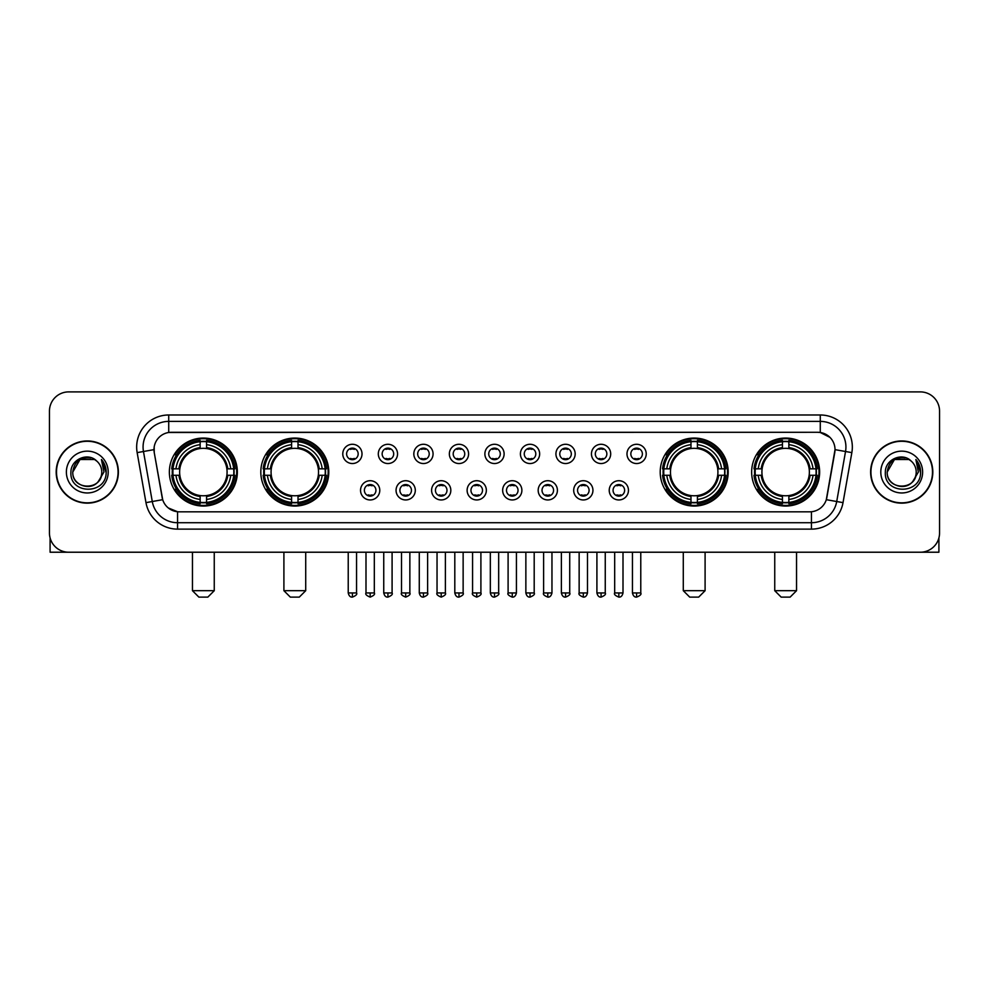 <?xml version="1.0" encoding="UTF-8"?>
<svg xmlns="http://www.w3.org/2000/svg" width="989" height="989" viewBox="0 0 989 989"><rect width="100%" height="100%" fill="white"/><g stroke="black" fill="none" stroke-linecap="round" stroke-linejoin="round"><path stroke-width="1.48" d="M260.812 472.05A33.985 33.985 0 0 0 294.809 506.047A33.985 33.985 0 0 0 328.793 472.05A33.985 33.985 0 0 0 294.809 438.065A33.985 33.985 0 0 0 260.812 472.05M660.207 472.05A33.985 33.985 0 0 0 694.191 506.047A33.985 33.985 0 0 0 728.188 472.05A33.985 33.985 0 0 0 694.191 438.065A33.985 33.985 0 0 0 660.207 472.05M751.652 472.05A33.985 33.985 0 0 0 785.637 506.047A33.985 33.985 0 0 0 819.634 472.05A33.985 33.985 0 0 0 785.637 438.065A33.985 33.985 0 0 0 751.652 472.05M169.366 472.05A33.985 33.985 0 0 0 203.363 506.047A33.985 33.985 0 0 0 237.348 472.05A33.985 33.985 0 0 0 203.363 438.065A33.985 33.985 0 0 0 169.366 472.05M379.776 490.334A9.618 9.618 0 0 1 370.158 499.952A9.618 9.618 0 0 1 360.54 490.334A9.618 9.618 0 0 1 370.158 480.716A9.618 9.618 0 0 1 379.776 490.334M364.385 490.334A5.773 5.773 0 0 0 370.158 496.107A5.773 5.773 0 0 0 375.931 490.334A5.773 5.773 0 0 0 370.158 484.561A5.773 5.773 0 0 0 364.385 490.334M415.306 490.334A9.618 9.618 0 0 1 405.688 499.952A9.618 9.618 0 0 1 396.057 490.334A9.618 9.618 0 0 1 405.688 480.716A9.618 9.618 0 0 1 415.306 490.334M399.915 490.334A5.773 5.773 0 0 0 405.688 496.107A5.773 5.773 0 0 0 411.449 490.334A5.773 5.773 0 0 0 405.688 484.561A5.773 5.773 0 0 0 399.915 490.334M450.823 490.334A9.618 9.618 0 0 1 441.205 499.952A9.618 9.618 0 0 1 431.587 490.334A9.618 9.618 0 0 1 441.205 480.716A9.618 9.618 0 0 1 450.823 490.334M435.432 490.334A5.773 5.773 0 0 0 441.205 496.107A5.773 5.773 0 0 0 446.979 490.334A5.773 5.773 0 0 0 441.205 484.561A5.773 5.773 0 0 0 435.432 490.334M486.353 490.334A9.618 9.618 0 0 1 476.735 499.952A9.618 9.618 0 0 1 467.117 490.334A9.618 9.618 0 0 1 476.735 480.716A9.618 9.618 0 0 1 486.353 490.334M470.962 490.334A5.773 5.773 0 0 0 476.735 496.107A5.773 5.773 0 0 0 482.508 490.334A5.773 5.773 0 0 0 476.735 484.561A5.773 5.773 0 0 0 470.962 490.334M521.883 490.334A9.618 9.618 0 0 1 512.265 499.952A9.618 9.618 0 0 1 502.647 490.334A9.618 9.618 0 0 1 512.265 480.716A9.618 9.618 0 0 1 521.883 490.334M506.492 490.334A5.773 5.773 0 0 0 512.265 496.107A5.773 5.773 0 0 0 518.038 490.334A5.773 5.773 0 0 0 512.265 484.561A5.773 5.773 0 0 0 506.492 490.334M557.413 490.334A9.618 9.618 0 0 1 547.795 499.952A9.618 9.618 0 0 1 538.177 490.334A9.618 9.618 0 0 1 547.795 480.716A9.618 9.618 0 0 1 557.413 490.334M542.021 490.334A5.773 5.773 0 0 0 547.795 496.107A5.773 5.773 0 0 0 553.568 490.334A5.773 5.773 0 0 0 547.795 484.561A5.773 5.773 0 0 0 542.021 490.334M592.943 490.334A9.618 9.618 0 0 1 583.312 499.952A9.618 9.618 0 0 1 573.694 490.334A9.618 9.618 0 0 1 583.312 480.716A9.618 9.618 0 0 1 592.943 490.334M577.551 490.334A5.773 5.773 0 0 0 583.312 496.107A5.773 5.773 0 0 0 589.085 490.334A5.773 5.773 0 0 0 583.312 484.561A5.773 5.773 0 0 0 577.551 490.334M628.46 490.334A9.618 9.618 0 0 1 618.842 499.952A9.618 9.618 0 0 1 609.224 490.334A9.618 9.618 0 0 1 618.842 480.716A9.618 9.618 0 0 1 628.46 490.334M613.069 490.334A5.773 5.773 0 0 0 618.842 496.107A5.773 5.773 0 0 0 624.615 490.334A5.773 5.773 0 0 0 618.842 484.561A5.773 5.773 0 0 0 613.069 490.334M362.011 453.902A9.618 9.618 0 0 1 352.393 463.532A9.618 9.618 0 0 1 342.775 453.902A9.618 9.618 0 0 1 352.393 444.284A9.618 9.618 0 0 1 362.011 453.902M346.62 453.902A5.773 5.773 0 0 0 352.393 459.675A5.773 5.773 0 0 0 358.166 453.902A5.773 5.773 0 0 0 352.393 448.141A5.773 5.773 0 0 0 346.62 453.902M397.541 453.902A9.618 9.618 0 0 1 387.923 463.532A9.618 9.618 0 0 1 378.305 453.902A9.618 9.618 0 0 1 387.923 444.284A9.618 9.618 0 0 1 397.541 453.902M382.15 453.902A5.773 5.773 0 0 0 387.923 459.675A5.773 5.773 0 0 0 393.696 453.902A5.773 5.773 0 0 0 387.923 448.141A5.773 5.773 0 0 0 382.15 453.902M433.071 453.902A9.618 9.618 0 0 1 423.44 463.532A9.618 9.618 0 0 1 413.822 453.902A9.618 9.618 0 0 1 423.44 444.284A9.618 9.618 0 0 1 433.071 453.902M417.679 453.902A5.773 5.773 0 0 0 423.44 459.675A5.773 5.773 0 0 0 429.214 453.902A5.773 5.773 0 0 0 423.44 448.141A5.773 5.773 0 0 0 417.679 453.902M468.588 453.902A9.618 9.618 0 0 1 458.97 463.532A9.618 9.618 0 0 1 449.352 453.902A9.618 9.618 0 0 1 458.97 444.284A9.618 9.618 0 0 1 468.588 453.902M453.197 453.902A5.773 5.773 0 0 0 458.97 459.675A5.773 5.773 0 0 0 464.743 453.902A5.773 5.773 0 0 0 458.97 448.141A5.773 5.773 0 0 0 453.197 453.902M504.118 453.902A9.618 9.618 0 0 1 494.5 463.532A9.618 9.618 0 0 1 484.882 453.902A9.618 9.618 0 0 1 494.5 444.284A9.618 9.618 0 0 1 504.118 453.902M488.727 453.902A5.773 5.773 0 0 0 494.5 459.675A5.773 5.773 0 0 0 500.273 453.902A5.773 5.773 0 0 0 494.5 448.141A5.773 5.773 0 0 0 488.727 453.902M539.648 453.902A9.618 9.618 0 0 1 530.03 463.532A9.618 9.618 0 0 1 520.412 453.902A9.618 9.618 0 0 1 530.03 444.284A9.618 9.618 0 0 1 539.648 453.902M524.257 453.902A5.773 5.773 0 0 0 530.03 459.675A5.773 5.773 0 0 0 535.803 453.902A5.773 5.773 0 0 0 530.03 448.141A5.773 5.773 0 0 0 524.257 453.902M575.178 453.902A9.618 9.618 0 0 1 565.56 463.532A9.618 9.618 0 0 1 555.929 453.902A9.618 9.618 0 0 1 565.56 444.284A9.618 9.618 0 0 1 575.178 453.902M559.786 453.902A5.773 5.773 0 0 0 565.56 459.675A5.773 5.773 0 0 0 571.321 453.902A5.773 5.773 0 0 0 565.56 448.141A5.773 5.773 0 0 0 559.786 453.902M610.695 453.902A9.618 9.618 0 0 1 601.077 463.532A9.618 9.618 0 0 1 591.459 453.902A9.618 9.618 0 0 1 601.077 444.284A9.618 9.618 0 0 1 610.695 453.902M595.304 453.902A5.773 5.773 0 0 0 601.077 459.675A5.773 5.773 0 0 0 606.85 453.902A5.773 5.773 0 0 0 601.077 448.141A5.773 5.773 0 0 0 595.304 453.902M646.225 453.902A9.618 9.618 0 0 1 636.607 463.532A9.618 9.618 0 0 1 626.989 453.902A9.618 9.618 0 0 1 636.607 444.284A9.618 9.618 0 0 1 646.225 453.902M630.834 453.902A5.773 5.773 0 0 0 636.607 459.675A5.773 5.773 0 0 0 642.38 453.902A5.773 5.773 0 0 0 636.607 448.141A5.773 5.773 0 0 0 630.834 453.902M145.976 502.635L137.15 452.616A32.068 32.068 0 0 1 168.723 414.984L820.277 414.984A32.068 32.068 0 0 1 851.85 452.616L843.024 502.635A32.068 32.068 0 0 1 811.45 529.127L177.55 529.127A32.068 32.068 0 0 1 145.976 502.635L152.281 501.522L143.467 451.503A25.652 25.652 0 0 1 168.723 421.388L820.277 421.388A25.652 25.652 0 0 1 845.533 451.503L836.719 501.522A25.652 25.652 0 0 1 811.45 522.711L177.55 522.711A25.652 25.652 0 0 1 152.281 501.522L162.691 499.68L154.247 452.616A17.32 17.32 0 0 1 171.295 432.292L817.705 432.292A17.32 17.32 0 0 1 834.753 452.616L826.841 497.504A17.32 17.32 0 0 1 809.793 511.82L179.207 511.82A17.32 17.32 0 0 1 162.159 497.504L154.247 452.616L154.173 447.04M172.42 475.264A31.104 31.104 0 0 1 172.42 468.848M754.706 475.264A31.104 31.104 0 0 1 754.706 468.848M663.26 475.264A31.104 31.104 0 0 1 663.26 468.848M263.865 475.264A31.104 31.104 0 0 1 263.865 468.848M56.188 472.05A31.104 31.104 0 0 0 87.292 503.154A31.104 31.104 0 0 0 118.383 472.05A31.104 31.104 0 0 0 87.292 440.958A31.104 31.104 0 0 0 56.188 472.05M870.617 472.05A31.104 31.104 0 0 0 901.708 503.154A31.104 31.104 0 0 0 932.812 472.05A31.104 31.104 0 0 0 901.708 440.958A31.104 31.104 0 0 0 870.617 472.05M168.723 414.984L168.723 432.49L817.705 432.292L820.277 432.49L829.944 437.361M809.793 511.82L179.207 511.82M177.55 529.127L177.55 511.733L168.303 507.95M851.85 452.616L835.025 449.649L826.31 499.68L843.024 502.635M939.55 411.127A19.236 19.236 0 0 0 920.314 391.891L68.686 391.891A19.236 19.236 0 0 0 49.45 411.127L49.45 532.972A19.236 19.236 0 0 0 68.686 552.221L920.314 552.221A19.236 19.236 0 0 0 939.55 532.972L939.55 411.127L939.55 532.972M49.45 411.127L49.45 532.972M920.314 391.891L68.686 391.891M68.686 552.221L920.314 552.221M118.062 472.05A30.783 30.783 0 0 0 87.292 441.279A30.783 30.783 0 0 0 56.509 472.05A30.783 30.783 0 0 0 87.292 502.832A30.783 30.783 0 0 0 118.062 472.05M94.536 459.502L96.786 461.109A14.489 14.489 0 0 1 101.78 472.05C102.671 490.754 71.9 490.754 72.79 472.05L80.035 459.502L94.536 459.502L96.786 461.109C87.885 451.788 70.763 459.465 70.924 472.05C69.292 494.426 105.563 495.019 106.157 473.138L106.182 472.05C106.132 467.303 104.55 463.124 101.447 459.526L103.944 472.05L98.393 481.371A14.489 14.489 0 0 0 101.78 472.05C102.671 490.754 71.9 490.754 72.79 472.05C74.2 461.64 80.171 456.943 90.704 457.969M98.393 481.371C90.704 491.768 72.036 485.117 72.79 472.05M66.374 472.05A20.905 20.905 0 0 0 87.292 492.967A20.905 20.905 0 0 0 108.197 472.05A20.905 20.905 0 0 0 87.292 451.145A20.905 20.905 0 0 0 66.374 472.05M101.583 459.687L106.182 472.606M50.093 537.905L50.093 552.221L124.478 552.221M932.491 472.05A30.783 30.783 0 0 0 901.708 441.279A30.783 30.783 0 0 0 870.938 472.05A30.783 30.783 0 0 0 901.708 502.832A30.783 30.783 0 0 0 932.491 472.05M911.203 461.109A14.489 14.489 0 0 1 916.21 472.05C917.1 490.754 886.329 490.754 887.22 472.05L894.464 459.502L908.965 459.502L911.203 461.109C902.314 451.788 885.192 459.465 885.353 472.05C883.721 494.426 919.993 495.019 920.586 473.138L920.611 472.05C920.561 467.303 918.979 463.124 915.876 459.526L918.373 472.05L912.822 481.371A14.489 14.489 0 0 0 916.21 472.05C917.1 490.754 886.329 490.754 887.22 472.05C888.629 461.64 894.6 456.943 905.133 457.969M912.822 481.371C905.133 491.768 886.465 485.117 887.22 472.05M880.803 472.05A20.905 20.905 0 0 0 901.708 492.967A20.905 20.905 0 0 0 922.626 472.05A20.905 20.905 0 0 0 901.708 451.145A20.905 20.905 0 0 0 880.803 472.05M916.012 459.687L920.611 472.606M207.851 597.109L198.863 597.109L192.459 590.693L214.254 590.693L207.851 597.109M206.565 502.412L206.565 503.698A31.809 31.809 0 0 0 234.999 475.264L233.713 475.264A30.523 30.523 0 0 1 206.565 502.412L206.565 499.445A27.581 27.581 0 0 0 230.746 475.264L226.864 475.264A23.724 23.724 0 0 0 206.565 448.549L206.565 441.7A30.523 30.523 0 0 1 233.713 468.848L234.999 468.848A31.809 31.809 0 0 0 206.565 440.414L206.565 441.7M173.001 475.264L171.715 475.264A31.809 31.809 0 0 0 200.149 503.698L200.149 502.412A30.523 30.523 0 0 1 173.001 475.264L175.968 475.264A27.581 27.581 0 0 0 200.149 499.445L200.149 495.563A23.724 23.724 0 0 0 226.864 475.264L227.816 475.264A24.663 24.663 0 0 1 206.565 496.515L206.565 499.445M200.149 441.7L200.149 440.414A31.809 31.809 0 0 0 171.715 468.848L173.001 468.848A30.523 30.523 0 0 1 200.149 441.7L200.149 444.667A27.581 27.581 0 0 0 175.968 468.848L179.85 468.848A23.724 23.724 0 0 0 200.149 495.563L200.149 496.515A24.663 24.663 0 0 1 178.898 475.264L175.968 475.264M173.063 475.264A30.461 30.461 0 0 1 173.063 468.848M206.565 441.762A30.461 30.461 0 0 0 200.149 441.762M233.651 468.848A30.461 30.461 0 0 1 233.651 475.264M233.713 468.848L230.746 468.848A27.581 27.581 0 0 0 206.565 444.667M230.746 475.264L233.713 475.264M200.149 499.445L200.149 502.412M226.864 468.848L230.746 468.848M206.565 495.6L206.565 496.515M200.149 495.563A23.724 23.724 0 0 1 179.85 475.264L178.898 475.264M206.565 502.35A30.461 30.461 0 0 1 200.149 502.35M175.968 468.848L173.001 468.848M200.149 448.499L200.149 444.667M206.565 448.549A23.724 23.724 0 0 0 179.85 468.848L178.898 468.848A24.663 24.663 0 0 1 200.149 447.597M206.565 448.512L206.565 447.597A24.663 24.663 0 0 1 227.816 468.848M176.672 454.742L174.855 454.742A33.342 33.342 0 0 1 236.705 472.05A33.342 33.342 0 0 1 174.855 489.37L176.672 489.37M299.296 597.109L290.321 597.109L283.905 590.693L305.712 590.693L299.296 597.109M298.01 502.412L298.01 503.698A31.809 31.809 0 0 0 326.444 475.264L325.158 475.264A30.523 30.523 0 0 1 298.01 502.412L298.01 499.445A27.581 27.581 0 0 0 322.191 475.264L318.31 475.264A23.724 23.724 0 0 0 298.01 448.549L298.01 441.7A30.523 30.523 0 0 1 325.158 468.848L326.444 468.848A31.809 31.809 0 0 0 298.01 440.414L298.01 441.7M264.446 475.264L263.161 475.264A31.809 31.809 0 0 0 291.594 503.698L291.594 502.412A30.523 30.523 0 0 1 264.446 475.264L267.413 475.264A27.581 27.581 0 0 0 291.594 499.445L291.594 495.563A23.724 23.724 0 0 0 318.31 475.264L319.262 475.264A24.663 24.663 0 0 1 298.01 496.515L298.01 499.445M291.594 441.7L291.594 440.414A31.809 31.809 0 0 0 263.161 468.848L264.446 468.848A30.523 30.523 0 0 1 291.594 441.7L291.594 444.667A27.581 27.581 0 0 0 267.413 468.848L271.295 468.848A23.724 23.724 0 0 0 291.594 495.563L291.594 496.515A24.663 24.663 0 0 1 270.343 475.264L267.413 475.264M264.508 475.264A30.461 30.461 0 0 1 264.508 468.848M298.01 441.762A30.461 30.461 0 0 0 291.594 441.762M325.097 468.848A30.461 30.461 0 0 1 325.097 475.264M325.158 468.848L322.191 468.848A27.581 27.581 0 0 0 298.01 444.667M322.191 475.264L325.158 475.264M291.594 499.445L291.594 502.412M318.31 468.848L322.191 468.848M298.01 495.6L298.01 496.515M291.594 495.563A23.724 23.724 0 0 1 271.295 475.264L270.343 475.264M298.01 502.35A30.461 30.461 0 0 1 291.594 502.35M267.413 468.848L264.446 468.848M291.594 448.499L291.594 444.667M298.01 448.549A23.724 23.724 0 0 0 271.295 468.848L270.343 468.848A24.663 24.663 0 0 1 291.594 447.597M298.01 448.512L298.01 447.597A24.663 24.663 0 0 1 319.262 468.848M268.118 454.742L266.301 454.742A33.342 33.342 0 0 1 328.15 472.05A33.342 33.342 0 0 1 266.301 489.37L268.118 489.37M698.679 597.109L689.704 597.109L683.288 590.693L705.095 590.693L698.679 597.109M697.406 502.412L697.406 503.698A31.809 31.809 0 0 0 725.839 475.264L724.554 475.264A30.523 30.523 0 0 1 697.406 502.412L697.406 499.445A27.581 27.581 0 0 0 721.587 475.264L717.705 475.264A23.724 23.724 0 0 0 697.406 448.549L697.406 441.7A30.523 30.523 0 0 1 724.554 468.848L725.839 468.848A31.809 31.809 0 0 0 697.406 440.414L697.406 441.7M663.842 475.264L662.556 475.264A31.809 31.809 0 0 0 690.99 503.698L690.99 502.412A30.523 30.523 0 0 1 663.842 475.264L666.809 475.264A27.581 27.581 0 0 0 690.99 499.445L690.99 495.563A23.724 23.724 0 0 0 717.705 475.264L718.657 475.264A24.663 24.663 0 0 1 697.406 496.515L697.406 499.445M690.99 441.7L690.99 440.414A31.809 31.809 0 0 0 662.556 468.848L663.842 468.848A30.523 30.523 0 0 1 690.99 441.7L690.99 444.667A27.581 27.581 0 0 0 666.809 468.848L670.69 468.848A23.724 23.724 0 0 0 690.99 495.563L690.99 496.515A24.663 24.663 0 0 1 669.738 475.264L666.809 475.264M663.903 475.264A30.461 30.461 0 0 1 663.903 468.848M697.406 441.762A30.461 30.461 0 0 0 690.99 441.762M724.492 468.848A30.461 30.461 0 0 1 724.492 475.264M724.554 468.848L721.587 468.848A27.581 27.581 0 0 0 697.406 444.667M721.587 475.264L724.554 475.264M690.99 499.445L690.99 502.412M717.705 468.848L721.587 468.848M697.406 495.6L697.406 496.515M690.99 495.563A23.724 23.724 0 0 1 670.69 475.264L669.738 475.264M697.406 502.35A30.461 30.461 0 0 1 690.99 502.35M666.809 468.848L663.842 468.848M690.99 448.499L690.99 444.667M697.406 448.549A23.724 23.724 0 0 0 670.69 468.848L669.738 468.848A24.663 24.663 0 0 1 690.99 447.597M697.406 448.512L697.406 447.597A24.663 24.663 0 0 1 718.657 468.848M667.513 454.742L665.696 454.742A33.342 33.342 0 0 1 727.545 472.05A33.342 33.342 0 0 1 665.696 489.37L667.513 489.37M790.137 597.109L781.149 597.109L774.746 590.693L796.541 590.693L790.137 597.109M788.851 502.412L788.851 503.698A31.809 31.809 0 0 0 817.285 475.264L815.999 475.264A30.523 30.523 0 0 1 788.851 502.412L788.851 499.445A27.581 27.581 0 0 0 813.032 475.264L809.15 475.264A23.724 23.724 0 0 0 788.851 448.549L788.851 441.7A30.523 30.523 0 0 1 815.999 468.848L817.285 468.848A31.809 31.809 0 0 0 788.851 440.414L788.851 441.7M755.287 475.264L754.001 475.264A31.809 31.809 0 0 0 782.435 503.698L782.435 502.412A30.523 30.523 0 0 1 755.287 475.264L758.254 475.264A27.581 27.581 0 0 0 782.435 499.445L782.435 495.563A23.724 23.724 0 0 0 809.15 475.264L810.102 475.264A24.663 24.663 0 0 1 788.851 496.515L788.851 499.445M782.435 441.7L782.435 440.414A31.809 31.809 0 0 0 754.001 468.848L755.287 468.848A30.523 30.523 0 0 1 782.435 441.7L782.435 444.667A27.581 27.581 0 0 0 758.254 468.848L762.136 468.848A23.724 23.724 0 0 0 782.435 495.563L782.435 496.515A24.663 24.663 0 0 1 761.184 475.264L758.254 475.264M755.349 475.264A30.461 30.461 0 0 1 755.349 468.848M788.851 441.762A30.461 30.461 0 0 0 782.435 441.762M815.937 468.848A30.461 30.461 0 0 1 815.937 475.264M815.999 468.848L813.032 468.848A27.581 27.581 0 0 0 788.851 444.667M813.032 475.264L815.999 475.264M782.435 499.445L782.435 502.412M809.15 468.848L813.032 468.848M788.851 495.6L788.851 496.515M782.435 495.563A23.724 23.724 0 0 1 762.136 475.264L761.184 475.264M788.851 502.35A30.461 30.461 0 0 1 782.435 502.35M758.254 468.848L755.287 468.848M782.435 448.499L782.435 444.667M788.851 448.549A23.724 23.724 0 0 0 762.136 468.848L761.184 468.848A24.663 24.663 0 0 1 782.435 447.597M788.851 448.512L788.851 447.597A24.663 24.663 0 0 1 810.102 468.848M758.959 454.742L757.141 454.742A33.342 33.342 0 0 1 818.991 472.05A33.342 33.342 0 0 1 757.141 489.37L758.959 489.37M350.465 459.353L350.465 458.439A4.92 4.92 0 0 0 354.322 458.439L354.322 459.353M354.322 448.462L354.322 449.377A4.92 4.92 0 0 0 350.465 449.377L350.465 448.462M385.994 459.353L385.994 458.439A4.92 4.92 0 0 0 389.839 458.439L389.839 459.353M389.839 448.462L389.839 449.377A4.92 4.92 0 0 0 385.994 449.377L385.994 448.462M421.524 459.353L421.524 458.439A4.92 4.92 0 0 0 425.369 458.439L425.369 459.353M425.369 448.462L425.369 449.377A4.92 4.92 0 0 0 421.524 449.377L421.524 448.462M457.054 459.353L457.054 458.439A4.92 4.92 0 0 0 460.899 458.439L460.899 459.353M460.899 448.462L460.899 449.377A4.92 4.92 0 0 0 457.054 449.377L457.054 448.462M492.571 459.353L492.571 458.439A4.92 4.92 0 0 0 496.429 458.439L496.429 459.353M496.429 448.462L496.429 449.377A4.92 4.92 0 0 0 492.571 449.377L492.571 448.462M528.101 459.353L528.101 458.439A4.92 4.92 0 0 0 531.946 458.439L531.946 459.353M531.946 448.462L531.946 449.377A4.92 4.92 0 0 0 528.101 449.377L528.101 448.462M563.631 459.353L563.631 458.439A4.92 4.92 0 0 0 567.476 458.439L567.476 459.353M567.476 448.462L567.476 449.377A4.92 4.92 0 0 0 563.631 449.377L563.631 448.462M599.161 459.353L599.161 458.439A4.92 4.92 0 0 0 603.006 458.439L603.006 459.353M603.006 448.462L603.006 449.377A4.92 4.92 0 0 0 599.161 449.377L599.161 448.462M634.678 459.353L634.678 458.439A4.92 4.92 0 0 0 638.535 458.439L638.535 459.353M638.535 448.462L638.535 449.377A4.92 4.92 0 0 0 634.678 449.377L634.678 448.462M368.229 495.773L368.229 494.859A4.92 4.92 0 0 0 372.074 494.859L372.074 495.773M372.074 484.894L372.074 485.809A4.92 4.92 0 0 0 368.229 485.809L368.229 484.894M403.759 495.773L403.759 494.859A4.92 4.92 0 0 0 407.604 494.859L407.604 495.773M407.604 484.894L407.604 485.809A4.92 4.92 0 0 0 403.759 485.809L403.759 484.894M439.289 495.773L439.289 494.859A4.92 4.92 0 0 0 443.134 494.859L443.134 495.773M443.134 484.894L443.134 485.809A4.92 4.92 0 0 0 439.289 485.809L439.289 484.894M474.807 495.773L474.807 494.859A4.92 4.92 0 0 0 478.664 494.859L478.664 495.773M478.664 484.894L478.664 485.809A4.92 4.92 0 0 0 474.807 485.809L474.807 484.894M510.336 495.773L510.336 494.859A4.92 4.92 0 0 0 514.193 494.859L514.193 495.773M514.193 484.894L514.193 485.809A4.92 4.92 0 0 0 510.336 485.809L510.336 484.894M545.866 495.773L545.866 494.859A4.92 4.92 0 0 0 549.711 494.859L549.711 495.773M549.711 484.894L549.711 485.809A4.92 4.92 0 0 0 545.866 485.809L545.866 484.894M581.396 495.773L581.396 494.859A4.92 4.92 0 0 0 585.241 494.859L585.241 495.773M585.241 484.894L585.241 485.809A4.92 4.92 0 0 0 581.396 485.809L581.396 484.894M616.926 495.773L616.926 494.859A4.92 4.92 0 0 0 620.771 494.859L620.771 495.773M620.771 484.894L620.771 485.809A4.92 4.92 0 0 0 616.926 485.809L616.926 484.894M938.907 537.905L938.907 552.221L864.522 552.221M820.277 414.984L820.277 432.49M137.15 452.616L143.467 451.503A25.652 25.652 0 0 1 143.071 447.04M143.467 451.503L153.975 449.649M811.45 511.733L811.45 529.127M206.565 495.563A23.724 23.724 0 0 0 226.864 475.264M200.149 502.635A30.746 30.746 0 0 0 206.565 502.635M233.936 475.264A30.746 30.746 0 0 0 233.936 468.848M206.565 441.477A30.746 30.746 0 0 0 200.149 441.477M298.01 495.563A23.724 23.724 0 0 0 318.31 475.264M291.594 502.635A30.746 30.746 0 0 0 298.01 502.635M325.381 475.264A30.746 30.746 0 0 0 325.381 468.848M298.01 441.477A30.746 30.746 0 0 0 291.594 441.477M697.406 495.563A23.724 23.724 0 0 0 717.705 475.264M690.99 502.635A30.746 30.746 0 0 0 697.406 502.635M724.776 475.264A30.746 30.746 0 0 0 724.776 468.848M697.406 441.477A30.746 30.746 0 0 0 690.99 441.477M788.851 495.563A23.724 23.724 0 0 0 809.15 475.264M782.435 502.635A30.746 30.746 0 0 0 788.851 502.635M816.222 475.264A30.746 30.746 0 0 0 816.222 468.848M788.851 441.477A30.746 30.746 0 0 0 782.435 441.477M352.393 592.943L348.227 592.943C348.956 595.91 350.341 597.294 352.393 597.109L352.393 592.943L356.559 592.943L356.559 552.221M387.923 592.943L383.744 592.943C384.474 595.91 385.871 597.294 387.923 597.109L387.923 592.943L392.089 592.943L392.089 552.221M423.44 592.943L419.274 592.943C420.004 595.91 421.401 597.294 423.44 597.109L423.44 592.943L427.619 592.943L427.619 552.221M458.97 592.943L454.804 592.943C455.533 595.91 456.918 597.294 458.97 597.109L458.97 592.943L463.136 592.943L463.136 552.221M494.5 592.943L490.334 592.943C491.063 595.91 492.448 597.294 494.5 597.109L494.5 592.943L498.666 592.943L498.666 552.221M530.03 592.943L525.864 592.943C526.581 595.91 527.978 597.294 530.03 597.109L530.03 592.943L534.196 592.943L534.196 552.221M565.56 592.943L561.381 592.943C562.111 595.91 563.507 597.294 565.56 597.109L565.56 592.943L569.726 592.943L569.726 552.221M601.077 592.943L596.911 592.943C597.64 595.91 599.025 597.294 601.077 597.109L601.077 592.943L605.256 592.943L605.256 552.221M636.607 592.943L632.441 592.943C633.17 595.91 634.555 597.294 636.607 597.109L636.607 592.943L640.773 592.943L640.773 552.221M370.158 592.943L365.992 592.943C365.139 594.265 366.536 595.662 370.158 597.109L370.158 592.943L374.324 592.943L374.324 552.221M405.688 592.943L401.509 592.943C400.669 594.265 402.053 595.662 405.688 597.109L405.688 592.943L409.854 592.943L409.854 552.221M441.205 592.943L437.039 592.943C436.198 594.265 437.583 595.662 441.205 597.109L441.205 592.943L445.384 592.943L445.384 552.221M476.735 592.943L472.569 592.943C471.728 594.265 473.113 595.662 476.735 597.109L476.735 592.943L480.901 592.943L480.901 552.221M512.265 592.943L508.099 592.943C507.246 594.265 508.643 595.662 512.265 597.109L512.265 592.943L516.431 592.943L516.431 552.221M547.795 592.943L543.616 592.943C542.776 594.265 544.16 595.662 547.795 597.109L547.795 592.943L551.961 592.943L551.961 552.221M583.312 592.943L579.146 592.943C578.305 594.265 579.69 595.662 583.312 597.109L583.312 592.943L587.491 592.943L587.491 552.221M618.842 592.943L614.676 592.943C613.835 594.265 615.22 595.662 618.842 597.109L618.842 592.943L623.008 592.943L623.008 552.221M214.254 552.221L214.254 590.693M192.459 552.221L192.459 590.693M305.712 552.221L305.712 590.693M283.905 552.221L283.905 590.693M705.095 552.221L705.095 590.693M683.288 552.221L683.288 590.693M796.541 552.221L796.541 590.693M774.746 552.221L774.746 590.693M348.227 592.943L348.227 552.221M356.559 592.943C357.4 594.265 356.015 595.662 352.393 597.109M383.744 592.943L383.744 552.221M392.089 592.943C392.93 594.265 391.545 595.662 387.923 597.109M419.274 592.943L419.274 552.221M427.619 592.943C428.46 594.265 427.075 595.662 423.44 597.109M454.804 592.943L454.804 552.221M463.136 592.943C463.989 594.265 462.592 595.662 458.97 597.109M490.334 592.943L490.334 552.221M498.666 592.943C499.519 594.265 498.122 595.662 494.5 597.109M525.864 592.943L525.864 552.221M534.196 592.943C535.037 594.265 533.652 595.662 530.03 597.109M561.381 592.943L561.381 552.221M569.726 592.943C570.566 594.265 569.182 595.662 565.56 597.109M596.911 592.943L596.911 552.221M605.256 592.943C606.096 594.265 604.712 595.662 601.077 597.109M632.441 592.943L632.441 552.221M640.773 592.943C641.626 594.265 640.229 595.662 636.607 597.109M365.992 592.943L365.992 552.221M374.324 592.943C375.165 594.265 373.78 595.662 370.158 597.109M401.509 592.943L401.509 552.221M409.854 592.943C410.695 594.265 409.31 595.662 405.688 597.109M437.039 592.943L437.039 552.221M445.384 592.943C446.224 594.265 444.84 595.662 441.205 597.109M472.569 592.943L472.569 552.221M480.901 592.943C481.754 594.265 480.357 595.662 476.735 597.109M508.099 592.943L508.099 552.221M516.431 592.943C515.702 595.91 514.317 597.294 512.265 597.109M543.616 592.943L543.616 552.221M551.961 592.943C551.232 595.91 549.847 597.294 547.795 597.109M579.146 592.943L579.146 552.221M587.491 592.943C586.761 595.91 585.364 597.294 583.312 597.109M614.676 592.943L614.676 552.221M623.008 592.943C622.291 595.91 620.894 597.294 618.842 597.109"/></g></svg>
